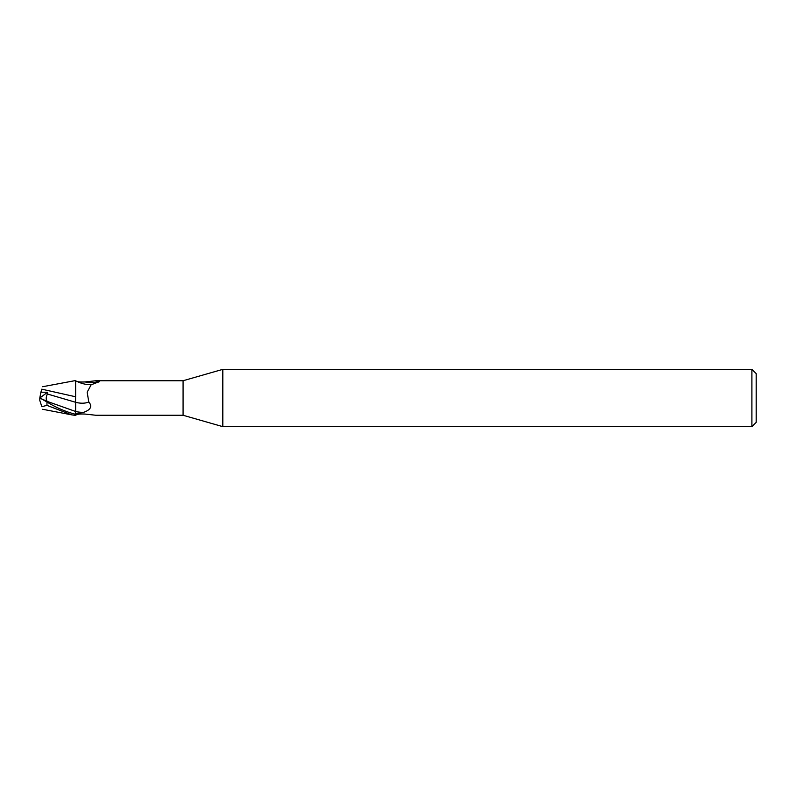 <?xml version="1.0" encoding="UTF-8"?>
<svg xmlns="http://www.w3.org/2000/svg" width="796" height="796" viewBox="0 0 796 796"><rect width="100%" height="100%" fill="white"/><g stroke="black" fill="none" stroke-linecap="round" stroke-linejoin="round"><path stroke-width="1.19" d="M222.81 426.656L183.08 415.263L183.08 380.737L222.81 369.344L751.902 369.344L756.2 373.642L756.2 422.358L751.902 426.656L222.81 426.656L222.81 369.344M751.902 426.656L751.902 369.344M40.994 398.587L39.8 397.98L39.8 400.438L41.83 406.676L46.964 405.363L71.451 414.796L75.62 415.462L75.62 414.328C65.829 411.821 56.277 407.711 46.964 402L40.994 398.587L47.352 401.453C45.83 399.871 45.84 397.383 47.372 393.99L75.55 402.259L75.63 414.995L75.6 411.462L75.62 414.328L75.62 413.791L83.481 412.378C90.764 409.86 92.535 406.388 88.784 401.95L87.162 392.199L91.122 384.806L97.808 382.229C99.44 381.911 99.679 381.503 98.525 381.015L99.102 381.811M75.55 402.259L75.62 380.936L76.834 381.324C78.088 381.931 80.834 382.14 85.082 381.931L95.908 380.737L183.08 380.737M75.62 396.776L75.62 384.309M183.08 415.263L95.908 415.263L85.082 414.069C80.834 413.86 78.088 414.069 76.834 414.676L76.844 414.666A18.497 10.209 -23.7 0 0 76.834 414.676L75.62 415.064M95.908 380.737L98.525 381.015A19.422 10.716 -156.3 0 1 85.082 381.931M83.481 412.378A26.915 14.855 -156.3 0 1 75.62 411.512L75.62 413.791M47.352 401.453L75.62 411.472L75.62 402.279M76.834 381.324A18.497 10.209 -156.3 0 0 88.326 384.587L91.848 384.368M75.62 402.318A19.492 10.756 -156.3 0 0 88.784 401.95M42.676 386.717L75.62 380.538L75.55 396.756L41.87 389.194M41.82 389.344L40.885 392.229L47.581 392.239L47.372 393.99M40.835 392.368L41.899 389.095M41.83 406.686L41.581 405.91L41.83 406.686M47.581 392.239L39.8 398L40.885 392.229M46.964 405.363L46.964 402M42.676 409.283L71.451 414.806"/></g></svg>
